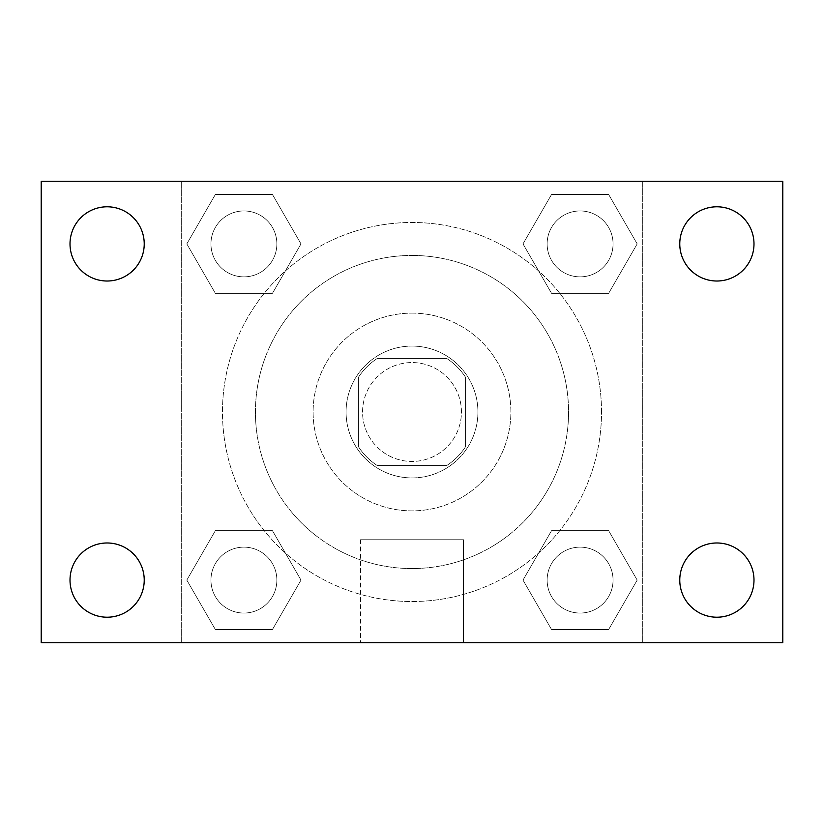 <?xml version="1.0" encoding="UTF-8"?>
<svg xmlns="http://www.w3.org/2000/svg" width="824" height="824" viewBox="0 0 824 824"><rect width="100%" height="100%" fill="white"/><g stroke="black" fill="none" stroke-linecap="round" stroke-linejoin="round"><path stroke-width="0.62" stroke-dasharray="4.12 3.09" d="M461.44 412A49.44 49.44 0 0 0 387.28 369.183A49.44 49.44 0 0 0 387.28 454.817A49.44 49.44 0 0 0 461.44 412A49.44 49.44 0 0 0 387.28 369.183A49.44 49.44 0 0 0 387.28 454.817A49.44 49.44 0 0 0 461.44 412M446.69 465.56L377.31 465.56A63.809 63.809 0 0 1 358.44 446.69L358.44 377.31A63.809 63.809 0 0 1 377.31 358.44L446.69 358.44A63.809 63.809 0 0 1 465.56 377.31L465.56 446.69A63.809 63.809 0 0 1 446.69 465.56L377.31 465.56A63.809 63.809 0 0 1 358.44 446.69L358.44 377.31A63.809 63.809 0 0 1 377.31 358.44L446.69 358.44A63.809 63.809 0 0 1 465.56 377.31L465.56 446.69A63.809 63.809 0 0 1 446.69 465.56M412 346.08A65.92 65.92 0 0 1 469.093 444.96A65.92 65.92 0 0 1 354.907 444.96A65.92 65.92 0 0 1 412 346.08A65.92 65.92 0 0 0 346.08 412A65.92 65.92 0 0 0 412 477.92A65.92 65.92 0 0 0 477.92 412A65.92 65.92 0 0 0 412 346.08M412 313.12A98.88 98.88 0 0 1 497.634 461.44A98.88 98.88 0 0 1 326.366 461.44A98.88 98.88 0 0 1 412 313.12A98.88 98.88 0 0 1 497.634 461.44A98.88 98.88 0 0 1 326.366 461.44A98.88 98.88 0 0 1 412 313.12M412 255.44A156.56 156.56 0 0 1 547.589 490.28A156.56 156.56 0 0 1 276.411 490.28A156.56 156.56 0 0 1 412 255.44A156.56 156.56 0 0 0 255.44 412A156.56 156.56 0 0 0 412 568.56A156.56 156.56 0 0 0 568.56 412A156.56 156.56 0 0 0 412 255.44M186.811 243.904L215.363 194.464L272.445 194.464L300.997 243.904L272.445 293.344L215.363 293.344L186.811 243.904L215.363 194.464L272.445 194.464L300.997 243.904L272.445 293.344L215.363 293.344L186.811 243.904L215.363 194.464L272.445 194.464L300.997 243.904L272.445 293.344L215.363 293.344L186.811 243.904M186.811 580.096L215.363 530.656L272.445 530.656L300.997 580.096L272.445 629.536L215.363 629.536L186.811 580.096L215.363 530.656L272.445 530.656L300.997 580.096L272.445 629.536L215.363 629.536L186.811 580.096L215.363 530.656L272.445 530.656L300.997 580.096L272.445 629.536L215.363 629.536L186.811 580.096M181.28 642.72L181.28 181.28L642.72 181.28L642.72 642.72L181.28 642.72L181.28 181.28L642.72 181.28L642.72 642.72L181.28 642.72L181.28 181.28L642.72 181.28L642.72 642.72L41.2 642.72L41.2 181.28L181.28 181.28L181.28 642.72M523.003 243.904L551.555 194.464L608.637 194.464L637.189 243.904L608.637 293.344L551.555 293.344L523.003 243.904L551.555 194.464L608.637 194.464L637.189 243.904L608.637 293.344L551.555 293.344L523.003 243.904L551.555 194.464L608.637 194.464L637.189 243.904L608.637 293.344L551.555 293.344L523.003 243.904M523.003 580.096L551.555 530.656L608.637 530.656L637.189 580.096L608.637 629.536L551.555 629.536L523.003 580.096L551.555 530.656L608.637 530.656L637.189 580.096L608.637 629.536L551.555 629.536L523.003 580.096L551.555 530.656L608.637 530.656L637.189 580.096L608.637 629.536L551.555 629.536L523.003 580.096M426.42 181.28L397.58 181.29L426.42 181.28M601.52 412A189.52 189.52 0 0 0 317.24 247.87A189.52 189.52 0 0 0 317.24 576.13A189.52 189.52 0 0 0 601.52 412A189.52 189.52 0 0 0 317.24 247.87A189.52 189.52 0 0 0 317.24 576.13A189.52 189.52 0 0 0 601.52 412M276.864 580.096A32.96 32.96 0 0 0 227.424 551.555A32.96 32.96 0 0 0 227.424 608.637A32.96 32.96 0 0 0 276.864 580.096A32.96 32.96 0 0 0 227.424 551.555A32.96 32.96 0 0 0 227.424 608.637A32.96 32.96 0 0 0 276.864 580.096A32.96 32.96 0 0 0 227.424 551.555A32.96 32.96 0 0 0 227.424 608.637A32.96 32.96 0 0 0 276.864 580.096A32.96 32.96 0 0 0 227.424 551.555A32.96 32.96 0 0 0 227.424 608.637A32.96 32.96 0 0 0 276.864 580.096M276.864 243.904A32.96 32.96 0 0 0 227.424 215.363A32.96 32.96 0 0 0 227.424 272.445A32.96 32.96 0 0 0 276.864 243.904A32.96 32.96 0 0 0 227.424 215.363A32.96 32.96 0 0 0 227.424 272.445A32.96 32.96 0 0 0 276.864 243.904A32.96 32.96 0 0 0 227.424 215.363A32.96 32.96 0 0 0 227.424 272.445A32.96 32.96 0 0 0 276.864 243.904A32.96 32.96 0 0 0 227.424 215.363A32.96 32.96 0 0 0 227.424 272.445A32.96 32.96 0 0 0 276.864 243.904M613.056 243.904A32.96 32.96 0 0 0 563.616 215.363A32.96 32.96 0 0 0 563.616 272.445A32.96 32.96 0 0 0 613.056 243.904A32.96 32.96 0 0 0 563.616 215.363A32.96 32.96 0 0 0 563.616 272.445A32.96 32.96 0 0 0 613.056 243.904A32.96 32.96 0 0 0 563.616 215.363A32.96 32.96 0 0 0 563.616 272.445A32.96 32.96 0 0 0 613.056 243.904A32.96 32.96 0 0 0 563.616 215.363A32.96 32.96 0 0 0 563.616 272.445A32.96 32.96 0 0 0 613.056 243.904M547.136 580.096A32.96 32.96 0 0 1 596.576 551.555A32.96 32.96 0 0 1 596.576 608.637A32.96 32.96 0 0 1 547.136 580.096A32.96 32.96 0 0 1 596.576 551.555A32.96 32.96 0 0 1 596.576 608.637A32.96 32.96 0 0 1 547.136 580.096M463.5 642.72L360.5 642.72L463.5 642.72L360.5 642.72L463.5 642.72L463.5 539.751L360.5 539.751L463.5 539.751L360.5 539.751L463.5 539.751L463.5 642.72M181.28 412L181.28 397.58L181.29 412M642.72 412L642.72 397.58L642.71 412M642.72 181.28L782.8 181.28L782.8 642.72L642.72 642.72L642.72 181.28M107.12 281.015A37.111 37.111 0 0 0 139.256 225.343A37.111 37.111 0 0 0 74.984 225.343A37.111 37.111 0 0 0 107.12 281.015M107.12 617.207A37.111 37.111 0 0 0 139.256 561.535A37.111 37.111 0 0 0 74.984 561.535A37.111 37.111 0 0 0 107.12 617.207M716.88 281.015A37.111 37.111 0 0 0 749.016 225.343A37.111 37.111 0 0 0 684.744 225.343A37.111 37.111 0 0 0 716.88 281.015M716.88 617.207A37.111 37.111 0 0 0 749.016 561.535A37.111 37.111 0 0 0 684.744 561.535A37.111 37.111 0 0 0 716.88 617.207M613.056 580.096A32.96 32.96 0 0 0 563.616 551.555A32.96 32.96 0 0 0 563.616 608.637A32.96 32.96 0 0 0 613.056 580.096A32.96 32.96 0 0 0 563.616 551.555A32.96 32.96 0 0 0 563.616 608.637A32.96 32.96 0 0 0 613.056 580.096M360.5 539.751L360.5 642.72L360.5 539.751"/><path stroke-width="1.24" d="M41.2 181.28L782.8 181.28L782.8 642.72L41.2 642.72L41.2 181.28M107.12 542.985A37.111 37.111 0 0 1 144.231 580.096A37.111 37.111 0 0 1 107.12 617.207A37.111 37.111 0 0 1 70.009 580.096A37.111 37.111 0 0 1 107.12 542.985M716.88 542.985A37.111 37.111 0 0 1 753.991 580.096A37.111 37.111 0 0 1 716.88 617.207A37.111 37.111 0 0 1 679.769 580.096A37.111 37.111 0 0 1 716.88 542.985M716.88 206.793A37.111 37.111 0 0 1 753.991 243.904A37.111 37.111 0 0 1 716.88 281.015A37.111 37.111 0 0 1 679.769 243.904A37.111 37.111 0 0 1 716.88 206.793M107.12 206.793A37.111 37.111 0 0 1 144.231 243.904A37.111 37.111 0 0 1 107.12 281.015A37.111 37.111 0 0 1 70.009 243.904A37.111 37.111 0 0 1 107.12 206.793"/></g></svg>
